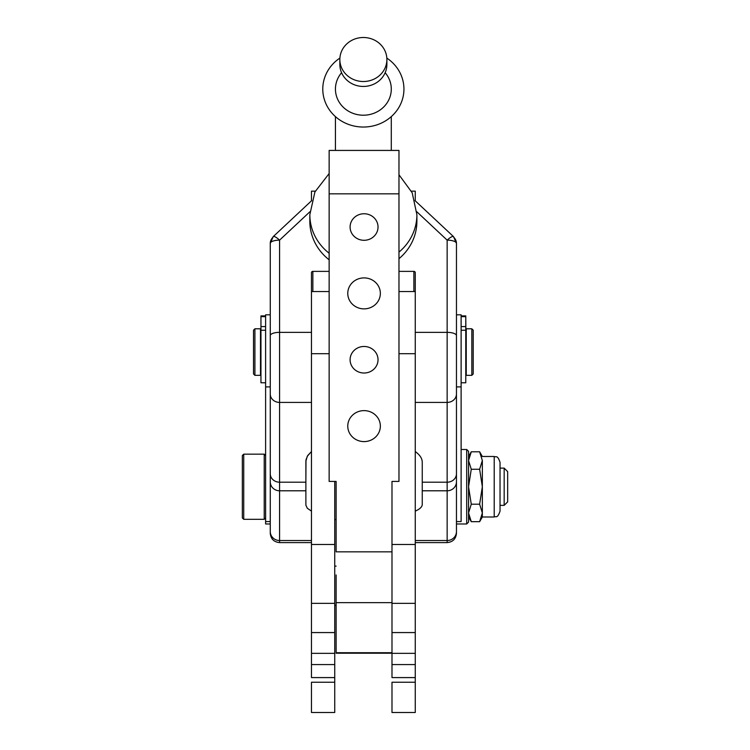<?xml version="1.0" encoding="UTF-8"?>
<svg xmlns="http://www.w3.org/2000/svg" width="750" height="750" viewBox="0 0 750 750"><rect width="100%" height="100%" fill="white"/><g stroke="black" fill="none" stroke-linecap="round" stroke-linejoin="round"><path stroke-width="1.12" d="M415.266 191.156L415.266 200.841L415.266 191.156L411.431 191.156L415.266 191.156M391.988 603.356L415.266 603.356L415.266 653.344L391.988 653.344L391.988 677.587L415.266 677.587L415.266 712.5L391.988 712.5L415.266 712.5L415.266 353.7L415.266 544.481L391.988 544.481L415.266 544.481M391.988 632.569L415.266 632.569L391.988 632.569M391.988 653.344L415.266 653.344M391.988 682.247L415.266 682.247L391.988 682.247L391.988 712.5L391.988 682.247M415.266 677.587L391.988 677.587M311.466 653.344L311.466 603.356L334.734 603.356L334.734 653.344L311.466 653.344L311.466 677.587L334.734 677.587L334.734 712.5L311.466 712.5L334.734 712.5L334.734 544.481L311.466 544.481L311.466 272.681L311.466 632.569L334.734 632.569L311.466 632.569L311.466 653.344L334.734 653.344M311.466 191.156L315.3 191.156L311.466 191.156L311.466 200.841L311.466 191.156M311.466 682.247L334.734 682.247L311.466 682.247L311.466 712.5L311.466 682.247M334.734 677.587L311.466 677.587M385.153 72.722A27.928 26.137 180 0 1 391.294 89.072A27.928 26.137 180 0 1 363.366 115.209A27.928 26.137 180 0 1 335.438 89.072A27.928 26.137 180 0 1 341.578 72.722A27.928 26.137 0 0 0 344.344 108.216A27.928 26.137 0 0 0 382.378 108.216A27.928 26.137 0 0 0 385.153 72.722M447.15 402.413L447.15 332.353L415.266 332.353L447.15 332.353L447.15 402.413L415.266 402.413L447.15 402.413L447.15 482.194L422.25 482.194L422.25 504.497C422.194 506.887 419.859 509.1 415.266 511.134C419.859 509.1 422.194 506.887 422.25 504.497L422.25 490.791L447.15 490.791L422.25 490.791L422.25 462.234L422.25 482.194L447.15 482.194L447.15 402.413A9.309 8.391 0 0 0 456.459 394.022A9.309 8.391 180 0 1 447.15 402.413M415.266 542.597L447.15 542.597L447.15 540.525L447.15 542.597C452.803 542.044 455.906 538.941 456.459 533.288L456.459 523.978L466.697 523.978L468.562 522.112L468.562 486.741L471.262 469.266L468.562 460.538L471.262 451.8L479.634 451.8L482.344 460.538L479.634 469.266L482.344 460.538L479.634 451.8L471.262 451.8L468.562 460.538L471.262 469.266L479.634 469.266L482.344 486.741L479.634 504.206L482.344 512.944L482.344 516.994L482.344 512.944L479.634 521.672L471.262 521.672L468.562 512.944L471.262 504.206L468.562 512.944L471.262 521.672L479.634 521.672L482.344 512.944L479.634 504.206L471.262 504.206L468.562 486.741L471.262 504.206L479.634 504.206L482.344 486.741L479.634 469.266L471.262 469.266L468.562 486.741L468.562 451.359L466.697 449.503L466.697 523.978L466.697 449.503L461.119 449.503L461.119 521.578L456.459 521.578L461.119 521.578L461.119 314.822L456.459 314.822L456.459 386.906L461.119 386.906L456.459 386.906L456.459 317.213M265.613 521.578L265.613 314.822L265.613 386.906L270.262 386.906L270.262 521.578L270.262 386.906L265.613 386.906L265.613 521.578L270.262 521.578L265.613 521.578L265.613 523.978L270.262 523.978L270.262 533.288L270.262 523.978M270.262 317.213L270.262 386.906L270.262 314.822L265.613 314.822M329.147 173.541L314.906 191.972L309.834 214.716A53.531 50.091 0 0 0 329.147 253.238A53.531 50.091 180 0 1 309.834 214.716L309.834 221.287A53.531 50.091 0 0 0 329.147 259.809A53.531 50.091 180 0 1 309.947 218.006M398.972 174.75L412.2 192.806L416.897 214.716A53.531 50.091 180 0 1 398.972 252.113A53.531 50.091 0 0 0 416.897 214.716L416.897 221.287A53.531 50.091 0 0 1 398.972 258.684A53.531 50.091 180 0 0 416.775 218.006M447.15 540.525L415.266 540.525L447.15 540.525L447.15 482.194L447.15 540.525A9.309 8.963 0 0 0 456.459 531.562A9.309 8.963 180 0 1 447.15 540.525M305.878 461.184L305.878 505.144L305.878 490.791L279.572 490.791L279.572 542.597L279.572 540.525L311.466 540.525L279.572 540.525A9.309 8.963 180 0 1 270.262 531.562A9.309 8.963 0 0 0 279.572 540.525L279.572 490.791L305.878 490.791L305.878 482.194L279.572 482.194L279.572 490.791A9.309 8.963 180 0 1 270.262 481.819L270.262 531.562L270.262 481.819A9.309 8.963 0 0 0 279.572 490.791L279.572 482.194L305.878 482.194L305.991 459.75L307.725 455.541L311.466 451.575L307.294 456.225L305.878 461.184M415.266 451.575C419.859 454.847 422.194 458.4 422.25 462.234C422.194 458.4 419.859 454.847 415.266 451.575M456.459 531.562L456.459 481.819A9.309 8.963 180 0 1 447.15 490.791A9.309 8.963 0 0 0 456.459 481.819L456.459 473.803A9.309 8.391 180 0 1 447.15 482.194A9.309 8.391 0 0 0 456.459 473.803L456.459 335.634A9.309 3.281 180 0 0 447.15 332.353L447.15 240.141L416.812 211.753L447.15 240.141L447.15 332.353A9.309 3.281 -0 0 1 456.459 335.634L456.459 243.422A9.309 3.281 180 0 0 447.15 240.141A9.309 3.281 -0 0 1 456.459 243.422L456.459 531.562M398.972 271.378L413.869 271.378A1.397 1.303 180 0 1 415.266 272.681L415.266 310.575L415.266 272.681A1.397 1.303 0 0 0 413.869 271.378L398.972 271.378M453.516 236.625A9.309 2.325 133.1 0 0 447.15 240.141A9.309 2.325 -46.9 0 1 453.516 236.625A9.309 2.325 -46.9 0 1 453.731 237.263A9.309 8.709 180 0 1 456.459 243.422L453.516 236.625L414.994 200.588M311.466 511.134L307.294 508.238L305.878 505.144L307.294 508.238L311.466 511.134M279.572 402.413L279.572 482.194A9.309 8.391 180 0 1 270.262 473.803L270.262 481.819L270.262 473.803A9.309 8.391 0 0 0 279.572 482.194L279.572 402.413L311.466 402.413L279.572 402.413A9.309 8.391 180 0 1 270.262 394.022L270.262 473.803L270.262 394.022A9.309 8.391 0 0 0 279.572 402.413L279.572 332.353L279.572 402.413M311.466 332.353L279.572 332.353L311.466 332.353M309.909 211.753L279.572 240.141L279.572 332.353A9.309 3.281 180 0 0 270.262 335.634L270.262 243.422L270.262 335.634A9.309 3.281 -0 0 1 279.572 332.353L279.572 240.141A9.309 3.281 180 0 0 270.262 243.422A9.309 3.281 -0 0 1 279.572 240.141L309.909 211.753M311.466 272.681A1.397 1.303 180 0 1 312.853 271.378L329.147 271.378L312.853 271.378L312.853 291.544L312.853 271.378A1.397 1.303 0 0 0 311.466 272.681M272.991 237.263A9.309 2.325 46.9 0 1 273.216 236.625A9.309 2.325 46.9 0 1 279.572 240.141A9.309 2.325 -133.1 0 0 273.216 236.625L270.262 243.422A9.309 8.709 180 0 1 272.991 237.263M413.869 291.544L413.869 271.378L413.869 291.544M398.972 150.431L329.147 150.431L329.147 193.837L398.972 193.837L398.972 150.431L398.972 193.837L329.147 193.837L329.147 481.416L336.131 481.416L336.131 551.841L391.988 551.841L391.988 481.416L398.972 481.416L398.972 193.837L398.972 481.416L391.988 481.416L391.988 551.841L336.131 551.841L336.131 481.416L329.147 481.416L329.147 150.431L398.972 150.431M380.353 293.381A16.294 15.487 -0 0 1 355.912 306.797A16.294 15.487 -0 0 1 355.912 279.975A16.294 15.487 -0 0 1 380.353 293.381A16.294 15.487 180 0 0 364.059 277.903A16.294 15.487 180 0 0 347.766 293.381A16.294 15.487 180 0 0 364.059 308.869A16.294 15.487 180 0 0 380.353 293.381M380.353 426.112A16.294 15.487 -0 0 1 355.912 439.519A16.294 15.487 -0 0 1 355.912 412.697A16.294 15.487 -0 0 1 380.353 426.112A16.294 15.487 180 0 0 364.059 410.625A16.294 15.487 180 0 0 347.766 426.112A16.294 15.487 180 0 0 364.059 441.6A16.294 15.487 180 0 0 380.353 426.112M378.028 359.747A13.969 13.275 -0 0 1 357.075 371.241A13.969 13.275 -0 0 1 357.075 348.253A13.969 13.275 -0 0 1 378.028 359.747A13.969 13.275 180 0 0 364.059 346.472A13.969 13.275 180 0 0 350.1 359.747A13.969 13.275 180 0 0 364.059 373.022A13.969 13.275 180 0 0 378.028 359.747M378.028 227.025A13.969 13.275 -0 0 1 357.075 238.519A13.969 13.275 -0 0 1 357.075 215.531A13.969 13.275 -0 0 1 378.028 227.025A13.969 13.275 180 0 0 364.059 213.75A13.969 13.275 180 0 0 350.1 227.025A13.969 13.275 180 0 0 364.059 240.291A13.969 13.275 180 0 0 378.028 227.025M391.988 653.212L391.988 652.716L336.131 652.716L336.131 653.212L391.988 653.212M336.131 514.069L336.131 481.416L336.131 514.069M336.131 652.716L391.988 652.716L391.988 602.634L336.131 602.634L336.131 652.716L336.131 574.931M336.131 602.634L391.988 602.634L391.988 551.841L391.988 652.931M334.734 481.416L334.734 544.481L334.734 481.416M311.466 544.481L334.734 544.481M329.147 353.7L311.466 353.7L329.147 353.7M415.266 310.575L415.266 353.7L398.972 353.7L415.266 353.7L415.266 310.575M265.613 455.55L264.216 454.153L243.731 454.153L242.334 455.55L242.334 517.922L243.731 519.319L243.731 454.153L243.731 519.319L264.216 519.319L264.216 454.153L264.216 519.319L265.613 517.922M500.034 505.359L504.169 505.359L504.169 468.122L504.169 505.359L507.666 501.863L507.666 471.609L507.666 501.863L507.666 471.609L504.169 468.122L500.034 468.122L500.034 505.359M466.238 328.809L466.238 375.338L471.825 375.338L471.825 328.791L471.825 375.338L473.222 373.941L473.222 330.178L471.825 328.809M260.494 328.791L254.906 328.791L253.509 330.178L253.509 373.941L254.906 375.338L254.906 328.791L254.906 375.338L260.494 375.338L260.494 328.809M336.131 605.438L334.734 605.438M482.344 460.538L482.344 486.741L482.344 460.538M482.344 512.944L482.344 486.741L482.344 512.944M479.634 451.8L482.344 456.478L494.212 456.478C495.984 457.603 497.316 454.387 500.034 462.3L500.034 511.181C497.316 519.084 495.984 515.878 494.212 516.994L494.212 456.478L494.212 516.994L482.344 516.994L479.634 521.672M461.119 315.909L465.769 315.909L461.119 315.909L461.119 451.894M461.119 382.781L465.769 382.781L465.769 316.631L461.119 316.631L465.769 316.631L465.769 315.909L466.238 374.4M465.769 330.234L461.119 330.234L465.769 330.234M465.769 326.578L461.119 326.578L465.769 326.578M260.494 374.4L260.953 330.234L265.613 330.234L260.953 330.234L260.953 382.781L265.613 382.781M260.953 315.909L265.613 315.909L260.953 315.909L260.953 316.631L265.613 316.631L260.953 316.631L260.953 315.909M260.953 326.578L260.953 316.631L260.953 330.234L260.953 326.578L265.613 326.578L260.953 326.578M363.366 127.041A40.584 37.969 0 0 0 402.028 100.594A40.584 37.969 0 0 0 386.831 58.097A40.584 37.969 180 0 1 402.028 100.594A40.584 37.969 180 0 1 363.366 127.041A40.584 37.969 180 0 1 324.694 100.594A40.584 37.969 180 0 1 339.891 58.097A40.584 37.969 0 0 0 324.694 100.594A40.584 37.969 0 0 0 363.366 127.041M363.366 37.5A23.522 22.012 0 0 0 339.844 59.512A23.522 22.012 0 0 0 363.366 81.516A23.522 22.012 0 0 0 386.887 59.512A23.522 22.012 0 0 0 363.366 37.5A23.522 22.012 180 0 1 386.887 59.512A23.522 22.012 180 0 1 363.366 81.516A23.522 22.012 180 0 1 339.844 59.512A23.522 22.012 180 0 1 363.366 37.5M386.887 59.512L386.887 64.434A23.522 22.012 180 0 1 363.366 86.447A23.522 22.012 180 0 1 339.844 64.434L339.844 59.512M339.994 61.969A23.522 22.012 0 0 0 363.366 86.447A23.522 22.012 0 0 0 386.737 61.969M415.266 664.575L391.988 664.575M334.734 664.575L311.466 664.575M391.294 116.616L391.294 150.431M335.438 116.616L335.438 150.431M270.262 533.288C270.816 538.941 273.919 542.044 279.572 542.597L311.466 542.597M311.728 200.588L273.216 236.625M311.466 291.544L329.147 291.544M398.972 291.544L415.266 291.544M466.238 328.791L471.825 328.791M334.734 519.562L336.131 519.562M334.734 566.119L336.131 566.119M471.262 521.672L468.562 516.994M471.262 451.8L468.562 456.478M466.238 329.719L465.769 329.719"/></g></svg>
